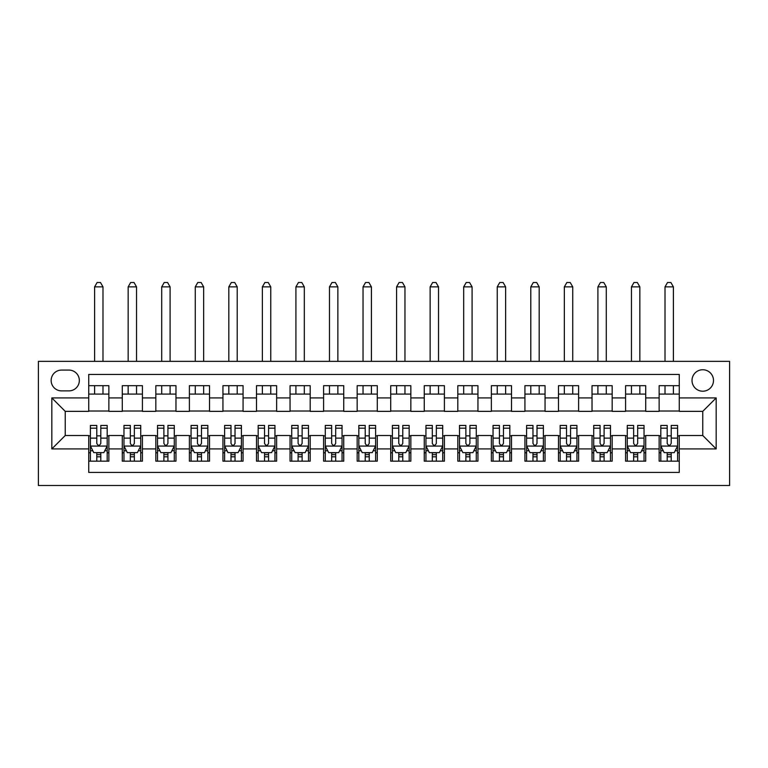 <?xml version="1.0" encoding="UTF-8"?>
<svg xmlns="http://www.w3.org/2000/svg" width="768" height="768" viewBox="0 0 768 768"><rect width="100%" height="100%" fill="white"/><g stroke="black" fill="none" stroke-linecap="round" stroke-linejoin="round"><path stroke-width="1.15" d="M702.758 369.744A10.733 10.733 0 0 0 692.016 380.477A10.733 10.733 0 0 0 702.758 391.21A10.733 10.733 0 0 0 713.491 380.477A10.733 10.733 0 0 0 702.758 369.744M38.4 485.501L729.6 485.501L729.6 361.354L38.4 361.354L38.4 485.501M679.267 385.68L659.136 385.68L659.136 397.92L645.715 397.92L645.715 411.35L659.136 411.35L659.136 397.92M645.715 397.92L645.715 385.68L625.584 385.68L625.584 397.92L612.163 397.92L612.163 411.35L625.584 411.35L625.584 397.92M612.163 397.92L612.163 385.68L592.032 385.68L592.032 397.92L578.611 397.92L578.611 411.35L592.032 411.35L592.032 397.92M578.611 397.92L578.611 385.68L558.48 385.68L558.48 397.92L545.059 397.92L545.059 411.35L558.48 411.35L558.48 397.92M545.059 397.92L545.059 385.68L524.928 385.68L524.928 397.92L511.507 397.92L511.507 411.35L524.928 411.35L524.928 397.92M511.507 397.92L511.507 385.68L491.366 385.68L491.366 397.92L477.946 397.92L477.946 411.35L491.366 411.35L491.366 397.92M477.946 397.92L477.946 385.68L457.814 385.68L457.814 397.92L444.394 397.92L444.394 411.35L457.814 411.35L457.814 397.92M444.394 397.92L444.394 385.68L424.262 385.68L424.262 397.92L410.842 397.92L410.842 411.35L424.262 411.35L424.262 397.92M410.842 397.92L410.842 385.68L390.71 385.68L390.71 397.92L377.29 397.92L377.29 411.35L390.71 411.35L390.71 397.92M377.29 397.92L377.29 385.68L357.158 385.68L357.158 397.92L343.738 397.92L343.738 411.35L357.158 411.35L357.158 397.92M343.738 397.92L343.738 385.68L323.606 385.68L323.606 397.92L310.186 397.92L310.186 411.35L323.606 411.35L323.606 397.92M310.186 397.92L310.186 385.68L290.054 385.68L290.054 397.92L276.634 397.92L276.634 411.35L290.054 411.35L290.054 397.92M276.634 397.92L276.634 385.68L256.493 385.68L256.493 397.92L243.072 397.92L243.072 411.35L256.493 411.35L256.493 397.92M243.072 397.92L243.072 385.68L222.941 385.68L222.941 397.92L209.52 397.92L209.52 411.35L222.941 411.35L222.941 397.92M209.52 397.92L209.52 385.68L189.389 385.68L189.389 397.92L175.968 397.92L175.968 411.35L189.389 411.35L189.389 397.92M175.968 397.92L175.968 385.68L155.837 385.68L155.837 397.92L142.416 397.92L142.416 411.35L155.837 411.35L155.837 397.92M142.416 397.92L142.416 385.68L122.285 385.68L122.285 411.35L108.864 411.35L108.864 385.68L88.733 385.68M88.733 461.174L108.864 461.174L108.864 435.504L122.285 435.504L122.285 461.174L142.416 461.174L142.416 435.504L155.837 435.504L155.837 448.925L142.416 448.925M155.837 448.925L155.837 461.174L175.968 461.174L175.968 435.504L189.389 435.504L189.389 448.925L175.968 448.925M189.389 448.925L189.389 461.174L209.52 461.174L209.52 435.504L222.941 435.504L222.941 448.925L209.52 448.925M222.941 448.925L222.941 461.174L243.072 461.174L243.072 435.504L256.493 435.504L256.493 448.925L243.072 448.925M256.493 448.925L256.493 461.174L276.634 461.174L276.634 435.504L290.054 435.504L290.054 448.925L276.634 448.925M290.054 448.925L290.054 461.174L310.186 461.174L310.186 435.504L323.606 435.504L323.606 448.925L310.186 448.925M323.606 448.925L323.606 461.174L343.738 461.174L343.738 435.504L357.158 435.504L357.158 448.925L343.738 448.925M357.158 448.925L357.158 461.174L377.29 461.174L377.29 435.504L390.71 435.504L390.71 448.925L377.29 448.925M390.71 448.925L390.71 461.174L410.842 461.174L410.842 435.504L424.262 435.504L424.262 448.925L410.842 448.925M424.262 448.925L424.262 461.174L444.394 461.174L444.394 435.504L457.814 435.504L457.814 448.925L444.394 448.925M457.814 448.925L457.814 461.174L477.946 461.174L477.946 435.504L491.366 435.504L491.366 448.925L477.946 448.925M491.366 448.925L491.366 461.174L511.507 461.174L511.507 435.504L524.928 435.504L524.928 448.925L511.507 448.925M524.928 448.925L524.928 461.174L545.059 461.174L545.059 435.504L558.48 435.504L558.48 448.925L545.059 448.925M558.48 448.925L558.48 461.174L578.611 461.174L578.611 435.504L592.032 435.504L592.032 448.925L578.611 448.925M592.032 448.925L592.032 461.174L612.163 461.174L612.163 435.504L625.584 435.504L625.584 448.925L612.163 448.925M625.584 448.925L625.584 461.174L645.715 461.174L645.715 435.504L659.136 435.504L659.136 448.925L645.715 448.925M61.555 390.883L68.938 390.883A10.397 10.397 0 0 0 79.334 380.477A10.397 10.397 0 0 0 68.938 370.08L61.555 370.08A10.397 10.397 0 0 0 51.149 380.477A10.397 10.397 0 0 0 61.555 390.883M679.267 397.92L679.267 374.438L88.733 374.438L88.733 411.35L65.242 411.35L65.242 435.504L88.733 435.504L88.733 472.416L679.267 472.416L679.267 435.504L702.758 435.504L702.758 411.35L679.267 411.35L679.267 397.92L716.179 397.92L716.179 448.925L679.267 448.925M88.733 448.925L51.821 448.925L51.821 397.92L88.733 397.92M659.136 448.925L659.136 461.174L679.267 461.174M88.733 394.07L108.864 394.07M88.733 411.014L108.864 411.014M88.733 435.84L90.403 435.84M96.787 435.84L100.81 435.84M107.184 435.84L108.864 435.84M88.733 452.784L90.403 452.784M96.787 452.784L100.81 452.784M107.184 452.784L108.864 452.784M122.285 411.014L142.416 411.014M122.285 394.07L142.416 394.07M122.285 435.84L123.965 435.84M130.339 435.84L134.362 435.84M140.736 435.84L142.416 435.84M122.285 452.784L123.965 452.784M130.339 452.784L134.362 452.784M140.736 452.784L142.416 452.784M155.837 435.84L157.517 435.84M163.891 435.84L167.914 435.84M174.288 435.84L175.968 435.84M155.837 452.784L157.517 452.784M163.891 452.784L167.914 452.784M174.288 452.784L175.968 452.784M155.837 394.07L175.968 394.07M155.837 411.014L175.968 411.014M189.389 435.84L191.069 435.84M197.443 435.84L201.466 435.84M207.84 435.84L209.52 435.84M189.389 452.784L191.069 452.784M197.443 452.784L201.466 452.784M207.84 452.784L209.52 452.784M189.389 394.07L209.52 394.07M189.389 411.014L209.52 411.014M222.941 435.84L224.621 435.84M230.995 435.84L235.027 435.84M241.402 435.84L243.072 435.84M222.941 452.784L224.621 452.784M230.995 452.784L235.027 452.784M241.402 452.784L243.072 452.784M222.941 394.07L243.072 394.07M222.941 411.014L243.072 411.014M256.493 435.84L258.173 435.84M264.547 435.84L268.579 435.84M274.954 435.84L276.634 435.84M256.493 452.784L258.173 452.784M264.547 452.784L268.579 452.784M274.954 452.784L276.634 452.784M256.493 394.07L276.634 394.07M256.493 411.014L276.634 411.014M290.054 435.84L291.725 435.84M298.099 435.84L302.131 435.84M308.506 435.84L310.186 435.84M290.054 452.784L291.725 452.784M298.099 452.784L302.131 452.784M308.506 452.784L310.186 452.784M290.054 394.07L310.186 394.07M290.054 411.014L310.186 411.014M323.606 435.84L325.277 435.84M331.661 435.84L335.683 435.84M342.058 435.84L343.738 435.84M323.606 452.784L325.277 452.784M331.661 452.784L335.683 452.784M342.058 452.784L343.738 452.784M323.606 394.07L343.738 394.07M323.606 411.014L343.738 411.014M357.158 435.84L358.838 435.84M365.213 435.84L369.235 435.84M375.61 435.84L377.29 435.84M357.158 452.784L358.838 452.784M365.213 452.784L369.235 452.784M375.61 452.784L377.29 452.784M357.158 394.07L377.29 394.07M357.158 411.014L377.29 411.014M390.71 435.84L392.39 435.84M398.765 435.84L402.787 435.84M409.162 435.84L410.842 435.84M390.71 452.784L392.39 452.784M398.765 452.784L402.787 452.784M409.162 452.784L410.842 452.784M390.71 394.07L410.842 394.07M390.71 411.014L410.842 411.014M424.262 435.84L425.942 435.84M432.317 435.84L436.339 435.84M442.723 435.84L444.394 435.84M424.262 452.784L425.942 452.784M432.317 452.784L436.339 452.784M442.723 452.784L444.394 452.784M424.262 394.07L444.394 394.07M424.262 411.014L444.394 411.014M457.814 435.84L459.494 435.84M465.869 435.84L469.901 435.84M476.275 435.84L477.946 435.84M457.814 452.784L459.494 452.784M465.869 452.784L469.901 452.784M476.275 452.784L477.946 452.784M457.814 394.07L477.946 394.07M457.814 411.014L477.946 411.014M491.366 435.84L493.046 435.84M499.421 435.84L503.453 435.84M509.827 435.84L511.507 435.84M491.366 452.784L493.046 452.784M499.421 452.784L503.453 452.784M509.827 452.784L511.507 452.784M491.366 394.07L511.507 394.07M491.366 411.014L511.507 411.014M524.928 435.84L526.598 435.84M532.973 435.84L537.005 435.84M543.379 435.84L545.059 435.84M524.928 452.784L526.598 452.784M532.973 452.784L537.005 452.784M543.379 452.784L545.059 452.784M524.928 394.07L545.059 394.07M524.928 411.014L545.059 411.014M558.48 435.84L560.16 435.84M566.534 435.84L570.557 435.84M576.931 435.84L578.611 435.84M558.48 452.784L560.16 452.784M566.534 452.784L570.557 452.784M576.931 452.784L578.611 452.784M558.48 394.07L578.611 394.07M558.48 411.014L578.611 411.014M592.032 435.84L593.712 435.84M600.086 435.84L604.109 435.84M610.483 435.84L612.163 435.84M592.032 452.784L593.712 452.784M600.086 452.784L604.109 452.784M610.483 452.784L612.163 452.784M592.032 394.07L612.163 394.07M592.032 411.014L612.163 411.014M625.584 435.84L627.264 435.84M633.638 435.84L637.661 435.84M644.035 435.84L645.715 435.84M625.584 452.784L627.264 452.784M633.638 452.784L637.661 452.784M644.035 452.784L645.715 452.784M625.584 394.07L645.715 394.07M625.584 411.014L645.715 411.014M659.136 435.84L660.816 435.84M667.19 435.84L671.213 435.84M677.597 435.84L679.267 435.84M659.136 452.784L660.816 452.784M667.19 452.784L671.213 452.784M677.597 452.784L679.267 452.784M659.136 394.07L679.267 394.07M659.136 411.014L679.267 411.014M65.242 411.35L51.821 397.92M65.242 435.504L51.821 448.925M716.179 397.92L702.758 411.35M716.179 448.925L702.758 435.504M96.787 456.806L100.81 456.806M90.403 428.17L96.787 428.17L96.787 425.443L90.403 425.443L90.403 445.91L93.763 452.621L103.834 452.621L107.184 445.91L107.184 425.443L100.81 425.443L100.81 428.17L107.184 428.17M107.184 445.91L107.184 461.174M90.403 445.91L90.403 461.174M100.81 452.621L100.81 461.174M96.787 461.174L96.787 452.621M96.787 428.17L96.787 443.386C98.122 445.978 99.466 445.978 100.81 443.386L100.81 428.17M102.989 394.07L102.989 385.68M102.989 361.354L102.989 286.867L94.598 286.867L94.598 361.354M94.598 394.07L94.598 385.68M94.598 286.867L97.123 282.499L100.474 282.499L102.989 286.867M130.339 456.806L134.362 456.806M123.965 428.17L130.339 428.17L130.339 425.443L123.965 425.443L123.965 445.91L127.315 452.621L137.386 452.621L140.736 445.91L140.736 425.443L134.362 425.443L134.362 428.17L140.736 428.17M140.736 445.91L140.736 461.174M123.965 445.91L123.965 461.174M134.362 452.621L134.362 461.174M130.339 461.174L130.339 452.621M130.339 428.17L130.339 443.386C131.674 445.978 133.018 445.978 134.362 443.386L134.362 428.17M136.541 394.07L136.541 385.68M136.541 361.354L136.541 286.867L128.16 286.867L128.16 361.354M128.16 394.07L128.16 385.68M128.16 286.867L130.675 282.499L134.026 282.499L136.541 286.867M163.891 456.806L167.914 456.806M157.517 428.17L163.891 428.17L163.891 425.443L157.517 425.443L157.517 445.91L160.867 452.621L170.938 452.621L174.288 445.91L174.288 425.443L167.914 425.443L167.914 428.17L174.288 428.17M174.288 445.91L174.288 461.174M157.517 445.91L157.517 461.174M167.914 452.621L167.914 461.174M163.891 461.174L163.891 452.621M163.891 428.17L163.891 443.386C165.226 445.978 166.57 445.978 167.914 443.386L167.914 428.17M170.093 394.07L170.093 385.68M170.093 361.354L170.093 286.867L161.712 286.867L161.712 361.354M161.712 394.07L161.712 385.68M161.712 286.867L164.227 282.499L167.578 282.499L170.093 286.867M197.443 456.806L201.466 456.806M191.069 428.17L197.443 428.17L197.443 425.443L191.069 425.443L191.069 445.91L194.419 452.621L204.49 452.621L207.84 445.91L207.84 425.443L201.466 425.443L201.466 428.17L207.84 428.17M207.84 445.91L207.84 461.174M191.069 445.91L191.069 461.174M201.466 452.621L201.466 461.174M197.443 461.174L197.443 452.621M197.443 428.17L197.443 443.386C198.787 445.978 200.122 445.978 201.466 443.386L201.466 428.17M203.654 394.07L203.654 385.68M203.654 361.354L203.654 286.867L195.264 286.867L195.264 361.354M195.264 394.07L195.264 385.68M195.264 286.867L197.779 282.499L201.13 282.499L203.654 286.867M230.995 456.806L235.027 456.806M224.621 428.17L230.995 428.17L230.995 425.443L224.621 425.443L224.621 445.91L227.981 452.621L238.042 452.621L241.402 445.91L241.402 425.443L235.027 425.443L235.027 428.17L241.402 428.17M241.402 445.91L241.402 461.174M224.621 445.91L224.621 461.174M235.027 452.621L235.027 461.174M230.995 461.174L230.995 452.621M230.995 428.17L230.995 443.386C232.339 445.978 233.683 445.978 235.027 443.386L235.027 428.17M237.206 394.07L237.206 385.68M237.206 361.354L237.206 286.867L228.816 286.867L228.816 361.354M228.816 394.07L228.816 385.68M228.816 286.867L231.331 282.499L234.691 282.499L237.206 286.867M264.547 456.806L268.579 456.806M258.173 428.17L264.547 428.17L264.547 425.443L258.173 425.443L258.173 445.91L261.533 452.621L271.594 452.621L274.954 445.91L274.954 425.443L268.579 425.443L268.579 428.17L274.954 428.17M274.954 445.91L274.954 461.174M258.173 445.91L258.173 461.174M268.579 452.621L268.579 461.174M264.547 461.174L264.547 452.621M264.547 428.17L264.547 443.386C265.891 445.978 267.235 445.978 268.579 443.386L268.579 428.17M270.758 394.07L270.758 385.68M270.758 361.354L270.758 286.867L262.368 286.867L262.368 361.354M262.368 394.07L262.368 385.68M262.368 286.867L264.883 282.499L268.243 282.499L270.758 286.867M298.099 456.806L302.131 456.806M291.725 428.17L298.099 428.17L298.099 425.443L291.725 425.443L291.725 445.91L295.085 452.621L305.146 452.621L308.506 445.91L308.506 425.443L302.131 425.443L302.131 428.17L308.506 428.17M308.506 445.91L308.506 461.174M291.725 445.91L291.725 461.174M302.131 452.621L302.131 461.174M298.099 461.174L298.099 452.621M298.099 428.17L298.099 443.386C299.443 445.978 300.787 445.978 302.131 443.386L302.131 428.17M304.31 394.07L304.31 385.68M304.31 361.354L304.31 286.867L295.92 286.867L295.92 361.354M295.92 394.07L295.92 385.68M295.92 286.867L298.435 282.499L301.795 282.499L304.31 286.867M331.661 456.806L335.683 456.806M325.277 428.17L331.661 428.17L331.661 425.443L325.277 425.443L325.277 445.91L328.637 452.621L338.707 452.621L342.058 445.91L342.058 425.443L335.683 425.443L335.683 428.17L342.058 428.17M342.058 445.91L342.058 461.174M325.277 445.91L325.277 461.174M335.683 452.621L335.683 461.174M331.661 461.174L331.661 452.621M331.661 428.17L331.661 443.386C332.995 445.978 334.339 445.978 335.683 443.386L335.683 428.17M337.862 394.07L337.862 385.68M337.862 361.354L337.862 286.867L329.472 286.867L329.472 361.354M329.472 394.07L329.472 385.68M329.472 286.867L331.997 282.499L335.347 282.499L337.862 286.867M365.213 456.806L369.235 456.806M358.838 428.17L365.213 428.17L365.213 425.443L358.838 425.443L358.838 445.91L362.189 452.621L372.259 452.621L375.61 445.91L375.61 425.443L369.235 425.443L369.235 428.17L375.61 428.17M375.61 445.91L375.61 461.174M358.838 445.91L358.838 461.174M369.235 452.621L369.235 461.174M365.213 461.174L365.213 452.621M365.213 428.17L365.213 443.386C366.547 445.978 367.891 445.978 369.235 443.386L369.235 428.17M371.414 394.07L371.414 385.68M371.414 361.354L371.414 286.867L363.034 286.867L363.034 361.354M363.034 394.07L363.034 385.68M363.034 286.867L365.549 282.499L368.899 282.499L371.414 286.867M398.765 456.806L402.787 456.806M392.39 428.17L398.765 428.17L398.765 425.443L392.39 425.443L392.39 445.91L395.741 452.621L405.811 452.621L409.162 445.91L409.162 425.443L402.787 425.443L402.787 428.17L409.162 428.17M409.162 445.91L409.162 461.174M392.39 445.91L392.39 461.174M402.787 452.621L402.787 461.174M398.765 461.174L398.765 452.621M398.765 428.17L398.765 443.386C400.099 445.978 401.443 445.978 402.787 443.386L402.787 428.17M404.966 394.07L404.966 385.68M404.966 361.354L404.966 286.867L396.586 286.867L396.586 361.354M396.586 394.07L396.586 385.68M396.586 286.867L399.101 282.499L402.451 282.499L404.966 286.867M432.317 456.806L436.339 456.806M425.942 428.17L432.317 428.17L432.317 425.443L425.942 425.443L425.942 445.91L429.293 452.621L439.363 452.621L442.723 445.91L442.723 425.443L436.339 425.443L436.339 428.17L442.723 428.17M442.723 445.91L442.723 461.174M425.942 445.91L425.942 461.174M436.339 452.621L436.339 461.174M432.317 461.174L432.317 452.621M432.317 428.17L432.317 443.386C433.661 445.978 434.995 445.978 436.339 443.386L436.339 428.17M438.528 394.07L438.528 385.68M438.528 361.354L438.528 286.867L430.138 286.867L430.138 361.354M430.138 394.07L430.138 385.68M430.138 286.867L432.653 282.499L436.003 282.499L438.528 286.867M465.869 456.806L469.901 456.806M459.494 428.17L465.869 428.17L465.869 425.443L459.494 425.443L459.494 445.91L462.854 452.621L472.915 452.621L476.275 445.91L476.275 425.443L469.901 425.443L469.901 428.17L476.275 428.17M476.275 445.91L476.275 461.174M459.494 445.91L459.494 461.174M469.901 452.621L469.901 461.174M465.869 461.174L465.869 452.621M465.869 428.17L465.869 443.386C467.213 445.978 468.557 445.978 469.901 443.386L469.901 428.17M472.08 394.07L472.08 385.68M472.08 361.354L472.08 286.867L463.69 286.867L463.69 361.354M463.69 394.07L463.69 385.68M463.69 286.867L466.205 282.499L469.565 282.499L472.08 286.867M499.421 456.806L503.453 456.806M493.046 428.17L499.421 428.17L499.421 425.443L493.046 425.443L493.046 445.91L496.406 452.621L506.467 452.621L509.827 445.91L509.827 425.443L503.453 425.443L503.453 428.17L509.827 428.17M509.827 445.91L509.827 461.174M493.046 445.91L493.046 461.174M503.453 452.621L503.453 461.174M499.421 461.174L499.421 452.621M499.421 428.17L499.421 443.386C500.765 445.978 502.109 445.978 503.453 443.386L503.453 428.17M505.632 394.07L505.632 385.68M505.632 361.354L505.632 286.867L497.242 286.867L497.242 361.354M497.242 394.07L497.242 385.68M497.242 286.867L499.757 282.499L503.117 282.499L505.632 286.867M532.973 456.806L537.005 456.806M526.598 428.17L532.973 428.17L532.973 425.443L526.598 425.443L526.598 445.91L529.958 452.621L540.019 452.621L543.379 445.91L543.379 425.443L537.005 425.443L537.005 428.17L543.379 428.17M543.379 445.91L543.379 461.174M526.598 445.91L526.598 461.174M537.005 452.621L537.005 461.174M532.973 461.174L532.973 452.621M532.973 428.17L532.973 443.386C534.317 445.978 535.661 445.978 537.005 443.386L537.005 428.17M539.184 394.07L539.184 385.68M539.184 361.354L539.184 286.867L530.794 286.867L530.794 361.354M530.794 394.07L530.794 385.68M530.794 286.867L533.309 282.499L536.669 282.499L539.184 286.867M566.534 456.806L570.557 456.806M560.16 428.17L566.534 428.17L566.534 425.443L560.16 425.443L560.16 445.91L563.51 452.621L573.581 452.621L576.931 445.91L576.931 425.443L570.557 425.443L570.557 428.17L576.931 428.17M576.931 445.91L576.931 461.174M560.16 445.91L560.16 461.174M570.557 452.621L570.557 461.174M566.534 461.174L566.534 452.621M566.534 428.17L566.534 443.386C567.869 445.978 569.213 445.978 570.557 443.386L570.557 428.17M572.736 394.07L572.736 385.68M572.736 361.354L572.736 286.867L564.346 286.867L564.346 361.354M564.346 394.07L564.346 385.68M564.346 286.867L566.87 282.499L570.221 282.499L572.736 286.867M600.086 456.806L604.109 456.806M593.712 428.17L600.086 428.17L600.086 425.443L593.712 425.443L593.712 445.91L597.062 452.621L607.133 452.621L610.483 445.91L610.483 425.443L604.109 425.443L604.109 428.17L610.483 428.17M610.483 445.91L610.483 461.174M593.712 445.91L593.712 461.174M604.109 452.621L604.109 461.174M600.086 461.174L600.086 452.621M600.086 428.17L600.086 443.386C601.421 445.978 602.765 445.978 604.109 443.386L604.109 428.17M606.288 394.07L606.288 385.68M606.288 361.354L606.288 286.867L597.907 286.867L597.907 361.354M597.907 394.07L597.907 385.68M597.907 286.867L600.422 282.499L603.773 282.499L606.288 286.867M633.638 456.806L637.661 456.806M627.264 428.17L633.638 428.17L633.638 425.443L627.264 425.443L627.264 445.91L630.614 452.621L640.685 452.621L644.035 445.91L644.035 425.443L637.661 425.443L637.661 428.17L644.035 428.17M644.035 445.91L644.035 461.174M627.264 445.91L627.264 461.174M637.661 452.621L637.661 461.174M633.638 461.174L633.638 452.621M633.638 428.17L633.638 443.386C634.982 445.978 636.317 445.978 637.661 443.386L637.661 428.17M639.84 394.07L639.84 385.68M639.84 361.354L639.84 286.867L631.459 286.867L631.459 361.354M631.459 394.07L631.459 385.68M631.459 286.867L633.974 282.499L637.325 282.499L639.84 286.867M667.19 456.806L671.213 456.806M660.816 428.17L667.19 428.17L667.19 425.443L660.816 425.443L660.816 445.91L664.166 452.621L674.237 452.621L677.597 445.91L677.597 425.443L671.213 425.443L671.213 428.17L677.597 428.17M677.597 445.91L677.597 461.174M660.816 445.91L660.816 461.174M671.213 452.621L671.213 461.174M667.19 461.174L667.19 452.621M667.19 428.17L667.19 443.386C668.534 445.978 669.869 445.978 671.213 443.386L671.213 428.17M673.402 394.07L673.402 385.68M673.402 361.354L673.402 286.867L665.011 286.867L665.011 361.354M665.011 394.07L665.011 385.68M665.011 286.867L667.526 282.499L670.877 282.499L673.402 286.867M122.285 448.925L108.864 448.925M122.285 397.92L108.864 397.92M90.49 446.074L107.098 446.074M107.184 450.768L104.755 450.768M92.842 450.768L90.403 450.768M100.81 438.125L107.184 438.125M90.403 438.125L96.787 438.125M96.787 454.675L100.81 454.675M124.042 446.074L140.65 446.074M140.736 450.768L138.307 450.768M126.394 450.768L123.965 450.768M134.362 438.125L140.736 438.125M123.965 438.125L130.339 438.125M130.339 454.675L134.362 454.675M157.603 446.074L174.211 446.074M174.288 450.768L171.859 450.768M159.946 450.768L157.517 450.768M167.914 438.125L174.288 438.125M157.517 438.125L163.891 438.125M163.891 454.675L167.914 454.675M191.155 446.074L207.763 446.074M207.84 450.768L205.411 450.768M193.498 450.768L191.069 450.768M201.466 438.125L207.84 438.125M191.069 438.125L197.443 438.125M197.443 454.675L201.466 454.675M224.707 446.074L241.315 446.074M241.402 450.768L238.963 450.768M227.05 450.768L224.621 450.768M235.027 438.125L241.402 438.125M224.621 438.125L230.995 438.125M230.995 454.675L235.027 454.675M258.259 446.074L274.867 446.074M274.954 450.768L272.515 450.768M260.611 450.768L258.173 450.768M268.579 438.125L274.954 438.125M258.173 438.125L264.547 438.125M264.547 454.675L268.579 454.675M291.811 446.074L308.419 446.074M308.506 450.768L306.077 450.768M294.163 450.768L291.725 450.768M302.131 438.125L308.506 438.125M291.725 438.125L298.099 438.125M298.099 454.675L302.131 454.675M325.363 446.074L341.971 446.074M342.058 450.768L339.629 450.768M327.715 450.768L325.277 450.768M335.683 438.125L342.058 438.125M325.277 438.125L331.661 438.125M331.661 454.675L335.683 454.675M358.915 446.074L375.523 446.074M375.61 450.768L373.181 450.768M361.267 450.768L358.838 450.768M369.235 438.125L375.61 438.125M358.838 438.125L365.213 438.125M365.213 454.675L369.235 454.675M392.477 446.074L409.085 446.074M409.162 450.768L406.733 450.768M394.819 450.768L392.39 450.768M402.787 438.125L409.162 438.125M392.39 438.125L398.765 438.125M398.765 454.675L402.787 454.675M426.029 446.074L442.637 446.074M442.723 450.768L440.285 450.768M428.371 450.768L425.942 450.768M436.339 438.125L442.723 438.125M425.942 438.125L432.317 438.125M432.317 454.675L436.339 454.675M459.581 446.074L476.189 446.074M476.275 450.768L473.837 450.768M461.923 450.768L459.494 450.768M469.901 438.125L476.275 438.125M459.494 438.125L465.869 438.125M465.869 454.675L469.901 454.675M493.133 446.074L509.741 446.074M509.827 450.768L507.389 450.768M495.485 450.768L493.046 450.768M503.453 438.125L509.827 438.125M493.046 438.125L499.421 438.125M499.421 454.675L503.453 454.675M526.685 446.074L543.293 446.074M543.379 450.768L540.95 450.768M529.037 450.768L526.598 450.768M537.005 438.125L543.379 438.125M526.598 438.125L532.973 438.125M532.973 454.675L537.005 454.675M560.237 446.074L576.845 446.074M576.931 450.768L574.502 450.768M562.589 450.768L560.16 450.768M570.557 438.125L576.931 438.125M560.16 438.125L566.534 438.125M566.534 454.675L570.557 454.675M593.789 446.074L610.397 446.074M610.483 450.768L608.054 450.768M596.141 450.768L593.712 450.768M604.109 438.125L610.483 438.125M593.712 438.125L600.086 438.125M600.086 454.675L604.109 454.675M627.35 446.074L643.958 446.074M644.035 450.768L641.606 450.768M629.693 450.768L627.264 450.768M637.661 438.125L644.035 438.125M627.264 438.125L633.638 438.125M633.638 454.675L637.661 454.675M660.902 446.074L677.51 446.074M677.597 450.768L675.158 450.768M663.245 450.768L660.816 450.768M671.213 438.125L677.597 438.125M660.816 438.125L667.19 438.125M667.19 454.675L671.213 454.675"/></g></svg>
